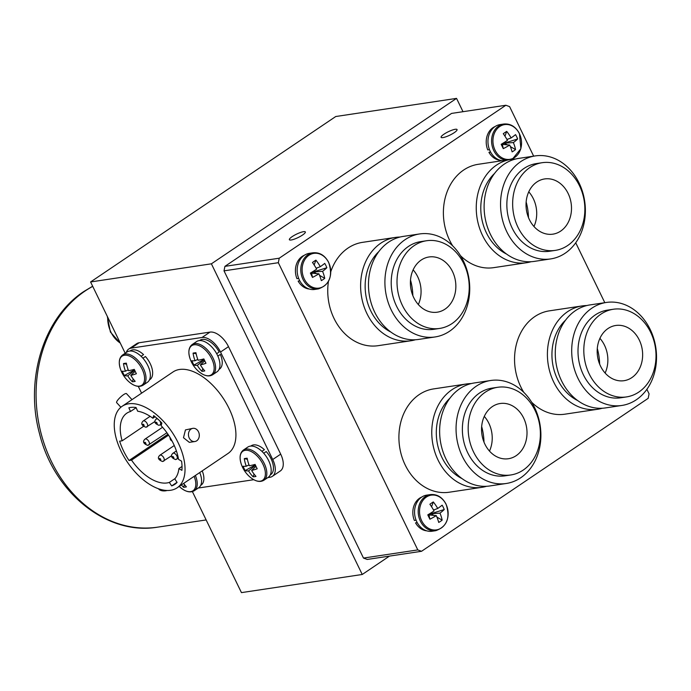 <?xml version="1.0" encoding="UTF-8"?>
<svg xmlns="http://www.w3.org/2000/svg" width="691" height="691" viewBox="0 0 691 691"><rect width="100%" height="100%" fill="white"/><g stroke="black" fill="none" stroke-linecap="round" stroke-linejoin="round"><path stroke-width="1.04" d="M389.474 556.1L362.239 574.48L241.444 592.619L192.383 491.595M125.201 353.231L90.59 281.963L335.748 116.52L456.544 98.381L463.005 111.692M90.59 281.963L211.394 263.815L456.544 98.381M362.239 574.48L211.394 263.815M145.62 444.08A1.002 0.544 -124 0 0 145.775 443.112A1.002 0.544 -124 0 0 144.773 442.318A1.002 0.544 -124 0 0 144.618 443.285A1.002 0.544 -124 0 0 145.62 444.08M143.832 425.967A1.002 0.544 -124 0 0 143.978 425A1.002 0.544 -124 0 0 142.977 424.214A1.002 0.544 -124 0 0 142.821 425.172A1.002 0.544 -124 0 0 143.832 425.967M156.874 424.006A1.002 0.544 -124 0 0 157.03 423.039A1.002 0.544 -124 0 0 156.019 422.253A1.002 0.544 -124 0 0 155.864 423.22A1.002 0.544 -124 0 0 156.874 424.006M170.66 438.517A1.002 0.544 -124 0 0 170.763 439.467A1.002 0.544 -124 0 0 171.601 440.158M194.871 441.532L189.325 442.361L183.486 437.731L185.456 429.914L192.884 428.342A6.668 5.398 -98.5 0 1 198.948 432.946A6.668 5.398 -98.5 0 1 196.728 440.798A6.668 5.398 -98.5 0 1 194.871 441.532A6.668 5.398 -98.5 0 1 188.807 436.937A6.668 5.398 -98.5 0 1 191.036 429.076A6.668 5.398 -98.5 0 1 192.884 428.342M170.642 490.273A49.165 26.897 -124 0 0 177.146 487.794A49.165 26.897 -124 0 0 175.255 437.299A49.165 26.897 -124 0 0 128.656 403.812A49.165 26.897 -124 0 0 122.143 406.291A49.165 26.897 -124 0 0 124.034 456.786A49.165 26.897 -124 0 0 170.642 490.273M177.146 487.794L228.03 453.46A49.165 26.897 -124 0 0 226.138 402.965A49.165 26.897 -124 0 0 179.539 369.478A49.165 26.897 -124 0 0 173.026 371.957L122.143 406.291M132.007 399.64L126.488 393.628A6.668 1.477 137.4 0 0 123.499 394.708A6.668 1.477 137.4 0 0 118.394 399.294A6.668 1.477 137.4 0 0 116.667 402.654L120.882 407.241M158.481 488.744A6.668 3.921 -5.7 0 0 167.153 490.472M168.561 435.149L131.54 460.128A40.829 22.337 -124 0 0 167.084 482.94A40.829 22.337 -124 0 0 169.338 482.413L175.082 478.543M267.832 477.593L269.913 477.282A18.372 10.054 -124 0 0 272.349 476.358A18.372 10.054 -124 0 0 272.72 459.524L220.524 352.039A18.372 10.054 -124 0 0 202.031 337.484L131.143 348.134A18.372 10.054 -124 0 0 128.707 349.059A18.372 10.054 -124 0 0 126.254 352.522M272.72 459.524L280.693 454.151A18.372 10.054 56 0 1 280.313 470.977L272.349 476.358M198.326 487.993A18.372 10.054 -124 0 0 199.025 487.924L253.778 479.701M138.278 386.355L141.586 393.17M128.707 349.059L136.68 343.677A18.372 10.054 56 0 1 139.107 342.753L131.143 348.134M202.031 337.484L209.995 332.103L139.107 342.753M177.026 482.301L171.67 485.911A44.993 24.617 -124 0 0 174.814 484.339A44.993 24.617 -124 0 0 177.095 482.404L174.763 478.906A40.829 22.337 -124 0 0 178.891 468.584L181.914 470.346A44.993 24.617 -124 0 0 181.569 461.165L178.537 459.394A40.829 22.337 -124 0 0 161.115 425.665L161.875 423.047A44.993 24.617 -124 0 0 153.652 415.628L152.884 418.236A40.829 22.337 -124 0 0 137.664 411.205L136.041 407.491A44.993 24.617 -124 0 0 128.863 407.794L130.478 411.508A40.829 22.337 -124 0 0 126.807 413.201A40.829 22.337 -124 0 0 122.152 440.806L119.655 441.178A44.993 24.617 -124 0 0 129.036 460.508L131.54 460.128M178.891 468.584L182.035 466.46M169.338 482.413L171.67 485.911M167.956 434.242L129.036 460.508M122.152 440.806L143.374 426.477M136.136 407.699L130.478 411.508M155.086 416.751L152.884 418.236M209.995 332.103A18.372 10.054 56 0 1 228.496 346.657L220.524 352.039M280.693 454.151L228.496 346.657M129.087 381.907A17.56 9.605 -124 0 0 139.444 386.139A17.56 9.605 -124 0 0 142.13 369.167A17.56 9.605 -124 0 0 124.44 355.252A17.56 9.605 -124 0 0 120.476 369.149A29.868 29.868 0 0 0 129.087 381.907C134.529 386.399 139.193 387.487 143.089 385.189A18.251 9.985 -124 0 0 143.46 368.476A18.251 9.985 -124 0 0 122.67 354.941C119.085 357.688 118.351 362.421 120.476 369.149M135.177 371.3L130.806 375.351A29.86 22.423 -101.7 0 0 135.186 381.337A28.34 14.373 117.1 0 1 133.726 381.648A28.34 14.373 117.1 0 1 132.326 381.76L133.259 379.048M130.806 375.351A29.86 7.921 -30.9 0 0 136.386 373.727A28.34 8.18 67.8 0 1 134.279 369.383A29.86 4.63 158.9 0 1 128.543 370.704A29.86 22.423 -101.7 0 1 126.358 363.146A28.34 5.053 5.9 0 0 124.838 363.336A28.34 5.053 5.9 0 0 123.49 363.578A29.86 25.714 85.5 0 0 125.486 371.171A29.86 4.63 158.9 0 1 122.29 371.188A28.34 27.605 -4.4 0 0 124.397 375.524A29.86 7.921 -30.9 0 0 127.74 375.818A29.86 25.714 85.5 0 0 132.326 381.76M143.089 385.189L147.442 382.253A18.251 9.985 -124 0 0 147.814 365.539A18.251 9.985 -124 0 0 127.023 352.004L122.67 354.941M134.693 370.272L127.74 375.818M124.397 375.524L134.495 369.849M125.486 371.171L128.206 369.84M123.49 363.578L126.565 364.217M249.9 476.963A17.56 9.605 -124 0 0 260.248 481.195A17.56 9.605 -124 0 0 262.934 464.222A17.56 9.605 -124 0 0 245.253 450.307A17.56 9.605 -124 0 0 241.289 464.205A29.868 29.868 0 0 0 249.9 476.963C255.342 481.454 260.006 482.551 263.893 480.245A18.251 9.985 -124 0 0 264.273 463.531A18.251 9.985 -124 0 0 243.482 449.996C239.898 452.743 239.164 457.477 241.289 464.205M255.99 466.356L251.619 470.407A29.86 22.423 -101.7 0 0 255.998 476.393A28.34 14.373 117.1 0 1 254.538 476.704A28.34 14.373 117.1 0 1 253.131 476.816L254.072 474.104M251.619 470.407A29.86 7.921 -30.9 0 0 257.199 468.783A28.34 8.18 67.8 0 1 255.091 464.438A29.86 4.63 158.9 0 1 249.356 465.76A29.86 22.423 -101.7 0 1 247.162 458.202A28.34 5.053 5.9 0 0 245.65 458.392A28.34 5.053 5.9 0 0 244.303 458.634A29.86 25.714 85.5 0 0 246.29 466.226A29.86 4.63 158.9 0 1 243.102 466.244A28.34 27.605 -4.4 0 0 245.21 470.58A29.86 7.921 -30.9 0 0 248.553 470.873A29.86 25.714 85.5 0 0 253.131 476.816M263.893 480.245L268.255 477.308A18.251 9.985 -124 0 0 268.626 460.595A18.251 9.985 -124 0 0 247.836 447.06L243.482 449.996M255.497 465.328L248.553 470.873M245.21 470.58L255.307 464.905M246.29 466.226L249.019 464.896M244.303 458.634L247.378 459.273M179.211 486.404A29.868 29.868 0 0 0 180.325 487.414A17.56 9.605 -124 0 0 190.673 491.647A17.56 9.605 -124 0 0 194.111 476.349M183.651 483.406A29.86 22.423 -101.7 0 0 186.415 486.844A28.34 14.373 117.1 0 1 184.955 487.155A28.34 14.373 117.1 0 1 183.556 487.267L184.497 484.555M181.439 484.901A29.86 25.714 85.5 0 0 183.556 487.267M195.372 475.494A18.251 9.985 -124 0 1 194.318 490.696L198.671 487.76A18.251 9.985 -124 0 0 199.725 472.558M198.671 371.456A17.56 9.605 -124 0 0 209.019 375.688A17.56 9.605 -124 0 0 211.705 358.715A17.56 9.605 -124 0 0 194.024 344.8A17.56 9.605 -124 0 0 190.06 358.698A29.868 29.868 0 0 0 198.671 371.456C204.113 375.947 208.777 377.044 212.664 374.738A18.251 9.985 -124 0 0 213.035 358.024A18.251 9.985 -124 0 0 192.245 344.489C188.66 347.236 187.935 351.969 190.06 358.698M204.761 360.849L200.381 364.9A29.86 22.423 -101.7 0 0 204.769 370.886A28.34 14.373 117.1 0 1 203.301 371.197A28.34 14.373 117.1 0 1 201.902 371.309L202.843 368.597M200.381 364.9A29.86 7.921 -30.9 0 0 205.97 363.276A28.34 8.18 67.8 0 1 203.862 358.931A29.86 4.63 158.9 0 1 198.127 360.253A29.86 22.423 -101.7 0 1 195.933 352.695A28.34 5.053 5.9 0 0 194.413 352.885A28.34 5.053 5.9 0 0 193.074 353.127A29.86 25.714 85.5 0 0 195.061 360.719A29.86 4.63 158.9 0 1 191.865 360.737A28.34 27.605 -4.4 0 0 193.972 365.073A29.86 7.921 -30.9 0 0 197.315 365.366A29.86 25.714 85.5 0 0 201.902 371.309M212.664 374.738L217.017 371.801A18.251 9.985 -124 0 0 217.389 355.088A18.251 9.985 -124 0 0 196.607 341.553L192.245 344.489M204.268 359.821L197.315 365.366M193.972 365.073L204.078 359.398M195.061 360.719L197.79 359.389M193.074 353.127L196.149 353.766M216.68 353.706L219.185 352.013A17.413 9.527 -124 0 0 199.958 340.292L199.544 340.577M219.021 369.443L219.444 369.158A17.413 9.527 -124 0 0 220.351 354.414L217.864 356.098M261.906 451.353L264.385 449.677A17.413 9.527 -124 0 0 251.196 445.799L250.773 446.084M270.259 474.95L270.673 474.665A17.413 9.527 -124 0 0 266.225 451.56L263.729 453.244M141.094 356.297L143.573 354.621A17.413 9.527 -124 0 0 130.383 350.743L129.96 351.028M149.446 379.895L149.861 379.609A17.413 9.527 -124 0 0 145.421 356.504L142.916 358.188M200.675 485.402L201.098 485.117A17.413 9.527 -124 0 0 202.213 470.873M454.22 132.672A8.871 1.874 -25.9 0 0 457.062 129.562A8.871 1.874 -25.9 0 0 452.104 130.133A8.871 1.874 -25.9 0 0 443.933 134.218A8.871 1.874 -25.9 0 0 441.091 137.319A8.871 1.874 -25.9 0 0 446.058 136.749A8.871 1.874 -25.9 0 0 454.22 132.672M302.503 235.052A8.871 1.874 -25.9 0 0 305.344 231.951A8.871 1.874 -25.9 0 0 300.386 232.522A8.871 1.874 -25.9 0 0 292.215 236.598A8.871 1.874 -25.9 0 0 289.374 239.708A8.871 1.874 -25.9 0 0 294.34 239.138A8.871 1.874 -25.9 0 0 302.503 235.052M421.536 551.288L367.223 559.442L363.483 558.069L417.796 549.915L421.536 551.288L648.184 398.327L649.074 393.835L646.888 389.335M278.335 262.701L224.022 270.855L224.912 266.363L279.224 258.209L278.335 262.701L417.796 549.915M224.022 270.855L363.483 558.069M533.659 156.149L509.604 106.621L505.872 105.257L279.224 258.209M505.872 105.257L451.56 113.41L224.912 266.363M604.815 302.693L575.733 242.8M523.648 418.055A27.916 22.613 81.5 0 0 500.129 403.518A27.916 22.613 81.5 0 0 484.909 444.192A27.916 22.613 81.5 0 0 508.421 458.729A27.916 22.613 81.5 0 0 523.648 418.055M489.487 451.085A27.916 22.613 81.5 0 0 488.857 423.281A27.916 22.613 81.5 0 0 484.279 416.388M497.693 387.288L491.888 388.152A44.328 35.906 81.5 0 0 467.721 452.752A44.328 35.906 81.5 0 0 505.061 475.831L510.856 474.959A44.328 35.906 81.5 0 0 535.033 410.368A44.328 35.906 81.5 0 0 497.693 387.288A44.328 35.906 81.5 0 0 473.516 451.879A44.328 35.906 81.5 0 0 510.856 474.959M490.74 380.491L474.311 382.961A52.084 42.186 81.5 0 0 445.911 458.85A52.084 42.186 81.5 0 0 489.781 485.963L506.209 483.493A52.084 42.186 81.5 0 0 534.618 407.604A52.084 42.186 81.5 0 0 490.74 380.491A52.084 42.186 81.5 0 0 462.339 456.38A52.084 42.186 81.5 0 0 506.209 483.493M449.945 398.163A46.66 37.798 81.5 0 0 441.938 457.477A46.66 37.798 81.5 0 0 462.029 478.595M471.193 383.574A52.248 42.324 81.5 0 0 466.555 383.954L433.698 388.895A52.248 42.324 81.5 0 0 405.211 465.026A52.248 42.324 81.5 0 0 449.219 492.225L482.076 487.293A52.248 42.324 81.5 0 0 486.619 486.291M484.002 442.162A52.248 42.324 81.5 0 0 481.653 426.52M466.555 383.954A52.248 42.324 81.5 0 0 438.068 460.085A52.248 42.324 81.5 0 0 482.076 487.293M452.493 271.511A27.916 22.613 81.5 0 0 428.973 256.983A27.916 22.613 81.5 0 0 413.754 297.657A27.916 22.613 81.5 0 0 437.265 312.194A27.916 22.613 81.5 0 0 452.493 271.511M418.331 304.541A27.916 22.613 81.5 0 0 417.701 276.737A27.916 22.613 81.5 0 0 413.123 269.853M426.537 240.744L420.741 241.617A44.328 35.906 81.5 0 0 396.565 306.217A44.328 35.906 81.5 0 0 433.905 329.296L439.709 328.424A44.328 35.906 81.5 0 0 463.877 263.824A44.328 35.906 81.5 0 0 426.537 240.744A44.328 35.906 81.5 0 0 402.361 305.344A44.328 35.906 81.5 0 0 439.709 328.424M419.584 233.955L403.155 236.417A52.084 42.186 81.5 0 0 374.755 312.306A52.084 42.186 81.5 0 0 418.625 339.428L435.054 336.958A52.084 42.186 81.5 0 0 463.462 261.068A52.084 42.186 81.5 0 0 419.584 233.955A52.084 42.186 81.5 0 0 391.184 309.844A52.084 42.186 81.5 0 0 435.054 336.958M378.789 251.619A46.66 37.798 81.5 0 0 370.782 310.933A46.66 37.798 81.5 0 0 390.873 332.051M328.432 281.513A52.248 42.324 81.5 0 0 334.055 318.482A52.248 42.324 81.5 0 0 378.063 345.69L410.92 340.749A52.248 42.324 81.5 0 0 415.464 339.747M412.847 295.627A52.248 42.324 81.5 0 0 410.497 279.985M400.037 237.039A52.248 42.324 81.5 0 0 395.399 237.419A52.248 42.324 81.5 0 0 366.912 313.55A52.248 42.324 81.5 0 0 410.92 340.749M395.399 237.419L362.542 242.351A52.248 42.324 81.5 0 0 330.825 271.598M568.132 193.471A27.916 22.613 81.5 0 0 544.612 178.943A27.916 22.613 81.5 0 0 529.392 219.617A27.916 22.613 81.5 0 0 552.904 234.154A27.916 22.613 81.5 0 0 568.132 193.471M533.97 226.51A27.916 22.613 81.5 0 0 533.34 198.697A27.916 22.613 81.5 0 0 528.753 191.813M542.176 162.705L536.371 163.577A44.328 35.906 81.5 0 0 512.204 228.177A44.328 35.906 81.5 0 0 549.544 251.256L555.339 250.384A44.328 35.906 81.5 0 0 579.516 185.793A44.328 35.906 81.5 0 0 542.176 162.705A44.328 35.906 81.5 0 0 518 227.304A44.328 35.906 81.5 0 0 555.339 250.384M535.223 155.916L518.794 158.386A52.084 42.186 81.5 0 0 490.394 234.275A52.084 42.186 81.5 0 0 534.264 261.388L550.692 258.918A52.084 42.186 81.5 0 0 579.093 183.029A52.084 42.186 81.5 0 0 535.223 155.916A52.084 42.186 81.5 0 0 506.823 231.805A52.084 42.186 81.5 0 0 550.692 258.918M494.428 173.579A46.66 37.798 81.5 0 0 486.421 232.893A46.66 37.798 81.5 0 0 506.512 254.02M515.676 158.999A52.248 42.324 81.5 0 0 511.038 159.379L478.181 164.311A52.248 42.324 81.5 0 0 449.694 240.451A52.248 42.324 81.5 0 0 452.691 245.875M460.482 255.67A52.248 42.324 81.5 0 0 493.702 267.65L526.559 262.71A52.248 42.324 81.5 0 0 531.103 261.716M528.485 217.587A52.248 42.324 81.5 0 0 526.136 201.945M511.038 159.379A52.248 42.324 81.5 0 0 482.551 235.51A52.248 42.324 81.5 0 0 526.559 262.71M639.279 340.015A27.916 22.613 81.5 0 0 615.767 325.478A27.916 22.613 81.5 0 0 600.539 366.152A27.916 22.613 81.5 0 0 624.059 380.689A27.916 22.613 81.5 0 0 639.279 340.015M605.126 373.045A27.916 22.613 81.5 0 0 604.495 345.241A27.916 22.613 81.5 0 0 599.909 338.348M613.332 309.248L607.527 310.121A44.328 35.906 81.5 0 0 583.351 374.712A44.328 35.906 81.5 0 0 620.699 397.791L626.495 396.919A44.328 35.906 81.5 0 0 650.672 332.328A44.328 35.906 81.5 0 0 613.332 309.248A44.328 35.906 81.5 0 0 589.155 373.84A44.328 35.906 81.5 0 0 626.495 396.919M606.378 302.451L589.95 304.921A52.084 42.186 81.5 0 0 561.55 380.81A52.084 42.186 81.5 0 0 605.42 407.923L621.848 405.462A52.084 42.186 81.5 0 0 650.248 329.572A52.084 42.186 81.5 0 0 606.378 302.451A52.084 42.186 81.5 0 0 577.978 378.34A52.084 42.186 81.5 0 0 621.848 405.462M565.583 320.123A46.66 37.798 81.5 0 0 557.577 379.437A46.66 37.798 81.5 0 0 577.667 400.555M586.832 305.543A52.248 42.324 81.5 0 0 582.193 305.914L549.336 310.855A52.248 42.324 81.5 0 0 520.85 386.986A52.248 42.324 81.5 0 0 523.847 392.419M531.638 402.214A52.248 42.324 81.5 0 0 564.858 414.185L597.715 409.253A52.248 42.324 81.5 0 0 602.258 408.251M599.641 364.131A52.248 42.324 81.5 0 0 597.292 348.48M582.193 305.914A52.248 42.324 81.5 0 0 553.707 382.045A52.248 42.324 81.5 0 0 597.715 409.253M323.932 286.169A17.56 14.226 81.5 0 0 328.622 262.511A17.56 14.226 81.5 0 0 308.937 255.29A17.56 14.226 81.5 0 0 304.247 278.957A17.56 14.226 81.5 0 0 323.932 286.169M312.945 252.802L309.3 253.347A18.251 14.779 81.5 0 0 299.35 279.941A18.251 14.779 81.5 0 0 314.725 289.443L318.361 288.898C329.659 284.865 333.088 276.02 328.657 262.355C324.882 255.368 319.648 252.18 312.945 252.802A18.251 14.779 81.5 0 0 302.986 279.397A18.251 14.779 81.5 0 0 318.361 288.898M311.408 272.461L312.487 277.419A28.34 2.298 -114.9 0 1 310.38 273.075A29.86 3.835 150.8 0 0 316.651 269.17A29.86 13.82 57.6 0 0 312.479 262.468A28.34 9.717 -47.8 0 1 314.215 261.241A28.34 9.717 -47.8 0 1 315.908 260.153L314.155 264.947M313.299 271.295L313.602 271.926L311.753 273.178L318.905 273.817A29.86 13.82 57.6 0 1 321.315 280.65A28.34 19.046 -177.6 0 0 323.103 279.553A28.34 19.046 -177.6 0 0 324.735 278.343A29.86 18.692 -125.9 0 0 322.567 271.338A29.86 8.707 -22.5 0 0 326.843 267.728A28.34 26.465 29.8 0 0 324.735 263.392A29.86 3.835 150.8 0 1 320.313 266.691A29.86 18.692 -125.9 0 0 315.908 260.153M316.132 268.229L320.313 266.691M326.843 267.728L313.602 271.926L322.567 271.338M324.735 278.343L319.536 275.346M316.513 273.601L313.602 271.926M312.487 277.419A29.86 8.707 -22.5 0 0 318.905 273.817M441.342 527.959A17.56 14.226 81.5 0 0 446.023 504.292A17.56 14.226 81.5 0 0 426.338 497.079A17.56 14.226 81.5 0 0 421.657 520.746A17.56 14.226 81.5 0 0 441.342 527.959M430.346 494.592L426.71 495.136A18.251 14.779 81.5 0 0 416.759 521.731A18.251 14.779 81.5 0 0 432.134 531.232L435.771 530.679C447.06 526.654 450.497 517.801 446.066 504.145C442.292 497.157 437.049 493.97 430.346 494.592A18.251 14.779 81.5 0 0 420.396 521.178A18.251 14.779 81.5 0 0 435.771 530.679M428.809 514.242L429.897 519.209A28.34 2.298 -114.9 0 1 427.789 514.864A29.86 3.835 150.8 0 0 434.052 510.951A29.86 13.82 57.6 0 0 429.888 504.257A28.34 9.717 -47.8 0 1 431.616 503.031A28.34 9.717 -47.8 0 1 433.309 501.942L431.564 506.736M430.7 513.085L431.011 513.715L429.163 514.968L436.306 515.607A29.86 13.82 57.6 0 1 438.716 522.439A28.34 19.046 -177.6 0 0 440.512 521.334A28.34 19.046 -177.6 0 0 442.145 520.133A29.86 18.692 -125.9 0 0 439.977 513.128A29.86 8.707 -22.5 0 0 444.244 509.517A28.34 26.465 29.8 0 0 442.136 505.181A29.86 3.835 150.8 0 1 437.723 508.481A29.86 18.692 -125.9 0 0 433.309 501.942M433.542 510.018L437.723 508.481M444.244 509.517L431.011 513.715L439.977 513.128M442.145 520.133L436.945 517.136M433.913 515.391L431.011 513.715M429.897 519.209A29.86 8.707 -22.5 0 0 436.306 515.607M514.735 157.41A17.56 14.226 81.5 0 0 519.425 133.743A17.56 14.226 81.5 0 0 499.74 126.522A17.56 14.226 81.5 0 0 495.05 150.189A17.56 14.226 81.5 0 0 514.735 157.41M512.359 159.206L520.884 148.695L519.459 133.596C515.685 126.608 510.45 123.421 503.748 124.034L500.103 124.587A18.251 14.779 81.5 0 0 490.152 151.174A18.251 14.779 81.5 0 0 502.176 160.709M502.21 143.693L503.29 148.651A28.34 2.298 -114.9 0 1 501.182 144.315A29.86 3.835 150.8 0 0 507.453 140.403A29.86 13.82 57.6 0 0 503.281 133.7A28.34 9.717 -47.8 0 1 505.017 132.482A28.34 9.717 -47.8 0 1 506.71 131.394L504.957 136.187M504.102 142.536L504.404 143.167L502.556 144.41L509.708 145.05A29.86 13.82 57.6 0 1 512.117 151.89A28.34 19.046 -177.6 0 0 513.905 150.785A28.34 19.046 -177.6 0 0 515.538 149.576A29.86 18.692 -125.9 0 0 513.37 142.579A29.86 8.707 -22.5 0 0 517.645 138.969A28.34 26.465 29.8 0 0 515.538 134.624A29.86 3.835 150.8 0 1 511.115 137.932A29.86 18.692 -125.9 0 0 506.71 131.394M506.935 139.47L511.115 137.932M517.645 138.969L504.404 143.167L513.37 142.579M515.538 149.576L510.338 146.587M507.315 144.842L504.404 143.167M503.29 148.651A29.86 8.707 -22.5 0 0 509.708 145.05M299.816 280.84L298.132 281.09A17.413 14.105 81.5 0 0 309.395 289.054M304.325 255.281A17.413 14.105 81.5 0 0 296.966 278.689L298.685 278.43M417.217 522.621L415.541 522.88A17.413 14.105 81.5 0 0 426.805 530.843M421.726 497.071A17.413 14.105 81.5 0 0 414.375 520.47L416.094 520.219M490.619 152.072L488.934 152.322A17.413 14.105 81.5 0 0 500.198 160.295M495.127 126.522A17.413 14.105 81.5 0 0 487.768 149.921L489.487 149.662M162.558 427.263L144.972 439.13A3.498 1.918 56 0 1 145.438 438.949A3.498 1.918 56 0 1 148.755 441.333A3.498 1.918 56 0 1 148.893 444.935A3.498 1.918 56 0 1 148.427 445.108M154.965 421.51L145.931 427.271C141.551 425.561 140.627 423.471 143.175 421.018A3.498 1.918 56 0 1 143.642 420.845A3.498 1.918 56 0 1 146.958 423.229A3.498 1.918 56 0 1 147.097 426.822A3.498 1.918 56 0 1 146.63 426.995M171.601 455.775L162.575 461.536C158.187 459.826 157.272 457.736 159.82 455.283A3.498 1.918 56 0 1 160.277 455.101A3.498 1.918 56 0 1 163.594 457.485A3.498 1.918 56 0 1 163.732 461.087A3.498 1.918 56 0 1 163.266 461.26M160.467 460.232A1.002 0.544 -124 0 0 160.614 459.265A1.002 0.544 -124 0 0 159.612 458.47A1.002 0.544 -124 0 0 159.457 459.437A1.002 0.544 -124 0 0 160.467 460.232M178.313 458.09L175.618 459.575C171.23 457.865 170.314 455.784 172.862 453.322A3.498 1.918 56 0 1 173.329 453.149A3.498 1.918 56 0 1 176.646 455.533A3.498 1.918 56 0 1 176.775 459.126A3.498 1.918 56 0 1 176.317 459.299M173.51 458.271A1.002 0.544 -124 0 0 173.666 457.304A1.002 0.544 -124 0 0 172.655 456.518A1.002 0.544 -124 0 0 172.508 457.477A1.002 0.544 -124 0 0 173.51 458.271M159.811 420.949A3.498 1.918 56 0 1 160.139 424.861L158.982 425.31C154.594 423.6 153.678 421.519 156.226 419.057A3.498 1.918 56 0 1 156.684 418.884A3.498 1.918 56 0 1 157.859 419.117M161.642 423.842L160.139 424.861A3.498 1.918 56 0 1 159.673 425.034M157.151 423.738A3.498 1.918 56 0 1 156.149 422.253M144.099 425.699A3.498 1.918 56 0 1 143.097 424.214M145.896 443.812A3.498 1.918 56 0 1 144.894 442.326M92.732 286.376A126.384 102.38 81.5 0 0 85.071 291.015A126.384 102.38 81.5 0 0 42.92 439.908A126.384 102.38 81.5 0 0 157.686 527.147C107.157 535.819 54.045 492.951 39.594 433.913C24.565 379.8 43.421 317.782 83.974 291.429L92.663 286.229M120.243 343.021A26.828 21.732 -98.5 0 1 107.701 317.186M503.748 124.034A18.251 14.779 81.5 0 0 493.789 150.629A18.251 14.779 81.5 0 0 505.821 160.165M166.92 432.765L147.727 445.384C143.348 443.674 142.424 441.584 144.972 439.13M156.226 419.057L157.116 418.452M172.862 453.322L176.404 450.938M169.848 437.153L170.496 439.804L172.189 441.247M159.82 455.283L174.27 445.522M143.175 421.018L150.128 416.327M194.318 490.696C190.431 493.003 185.758 491.906 180.325 487.414M157.686 527.147L206.151 519.943M120.398 343.341L110.405 332.051L107.278 316.314"/></g></svg>
